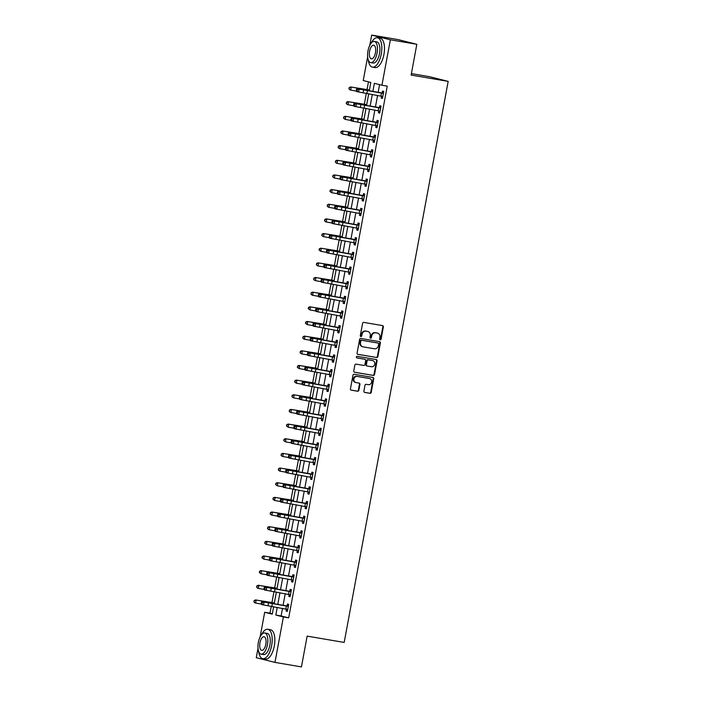 <?xml version="1.0" encoding="UTF-8"?>
<svg xmlns="http://www.w3.org/2000/svg" width="702" height="702" viewBox="0 0 702 702"><rect width="100%" height="100%" fill="white"/><g stroke="black" fill="none" stroke-linecap="round" stroke-linejoin="round"><path stroke-width="1.05" d="M380.212 339.838A0.816 0.737 104.1 0 0 381.089 339.154L383.353 326.921A1.167 1.053 104.1 0 0 382.529 325.596L363.829 322.411A1.167 1.053 104.1 0 0 362.574 323.385L360.31 335.617A0.816 0.737 104.1 0 0 360.889 336.548A0.816 0.737 104.1 0 0 361.767 335.863L362.056 334.284A3.747 3.37 104.1 0 1 366.067 331.168L367.62 331.432A3.747 3.37 104.1 0 1 370.261 335.679L369.972 337.258A0.816 0.737 104.1 0 0 370.551 338.188A0.816 0.737 104.1 0 0 371.428 337.513L371.718 335.925A3.747 3.37 104.1 0 1 375.728 332.809L377.29 333.073A3.747 3.37 104.1 0 1 379.931 337.32L379.633 338.908A0.816 0.737 104.1 0 0 380.212 339.838M379.922 339.707A0.816 0.737 104.1 0 0 380.581 339.022L382.853 326.799A1.167 1.053 104.1 0 0 382.292 325.552M360.6 336.425A0.816 0.737 104.1 0 0 361.258 335.74L361.548 334.152L362.056 334.284M370.261 338.066A0.816 0.737 104.1 0 0 370.919 337.381L371.218 335.802L371.718 335.925M363.908 391.111A1.167 1.053 104.1 0 0 364.733 392.436L369.98 393.331A1.167 1.053 104.1 0 0 371.226 392.357L373.745 378.773A1.167 1.053 104.1 0 0 372.92 377.448L354.22 374.263A1.167 1.053 104.1 0 0 352.966 375.237L350.447 388.82A1.167 1.053 104.1 0 0 351.272 390.145L357.616 391.225A1.167 1.053 104.1 0 0 358.862 390.251L359.942 384.442A1.167 1.053 104.1 0 0 359.117 383.108L355.975 382.572A3.133 2.817 104.1 0 1 357.116 376.421L369.427 378.51A3.133 2.817 104.1 0 1 368.287 384.67L366.233 384.319A1.167 1.053 104.1 0 0 364.979 385.293L363.908 391.111M369.77 45.34L371.665 35.1L398.131 39.602L416.83 44.296L411.126 75.079L448.174 81.379L344.191 642.427L307.143 636.126L301.439 666.9L274.973 662.398L256.274 657.704L258.011 648.332M416.83 44.296L390.365 39.795L381.941 85.232L374.359 83.327L372.867 91.409M282.511 608.388L281.107 615.961L288.689 617.865L387.241 86.135L381.941 85.232M288.689 617.865L283.397 616.961L274.973 662.398M376.614 357.537A1.167 1.053 104.1 0 0 377.86 356.563L380.379 342.98A1.167 1.053 104.1 0 0 379.554 341.655L360.854 338.469A1.167 1.053 104.1 0 0 359.599 339.443L357.081 353.027A1.167 1.053 104.1 0 0 357.906 354.352L376.105 357.406A1.167 1.053 104.1 0 0 377.36 356.432L379.879 342.857A1.167 1.053 104.1 0 0 379.317 341.611M377.062 360.872L374.543 374.456A1.167 1.053 104.1 0 1 373.297 375.43L354.589 372.253A1.167 1.053 104.1 0 1 353.764 370.919L354.843 365.11A1.167 1.053 104.1 0 1 356.098 364.136L363.68 365.426A1.167 1.053 104.1 0 0 364.935 364.452L365.645 360.6A1.167 1.053 104.1 0 0 364.821 359.266L356.923 357.923A0.816 0.737 104.1 0 1 357.221 356.318L376.237 359.547A1.167 1.053 104.1 0 1 377.062 360.872L376.562 360.749L374.043 374.333L374.543 374.456M379.58 84.635L378.141 92.392M377.579 95.411L375.43 107.046M374.868 110.065L372.709 121.7M372.148 124.728L369.989 136.363M369.436 139.382L367.278 151.018M366.716 154.036L364.557 165.672M364.005 168.691L361.846 180.326M361.284 183.354L359.126 194.989M358.564 198.008L356.414 209.644M355.853 212.662L353.694 224.298M353.132 227.316L350.982 238.952M350.421 241.979L348.262 253.615M347.701 256.634L345.542 268.269M344.989 271.288L342.83 282.924M342.269 285.942L340.11 297.578M339.557 300.605L337.399 312.241M336.837 315.259L334.678 326.895M334.117 329.914L331.967 341.549M331.405 344.568L329.247 356.204M328.685 359.222L326.535 370.858M325.974 373.885L323.815 385.521M323.253 388.539L321.095 400.175M320.542 403.194L318.383 414.829M317.822 417.848L315.663 429.484M315.101 432.511L312.952 444.147M312.39 447.165L310.231 458.801M309.67 461.819L307.52 473.455M306.958 476.474L304.8 488.109M304.238 491.137L302.079 502.772M301.527 505.791L299.368 517.427M298.806 520.445L296.648 532.081M296.095 535.099L293.936 546.735M293.375 549.763L291.216 561.398M290.654 564.417L288.504 576.052M287.943 579.071L285.784 590.707M285.223 593.725L283.073 605.361M382.713 96.99L381.537 96.2L381.186 98.113L382.45 98.429L383.748 91.392L382.485 91.076L382.134 92.989L383.52 92.629M379.993 111.644L378.817 110.855L378.466 112.768L379.729 113.083L381.037 106.046L379.773 105.73L379.413 107.643L380.8 107.292M377.281 126.299L376.105 125.509L375.745 127.422L377.009 127.738L378.317 120.7L377.053 120.384L376.702 122.297L378.088 121.946M374.561 140.962L373.385 140.163L373.034 142.076L374.298 142.392L375.596 135.363L374.333 135.047L373.982 136.96L375.368 136.6M371.849 155.616L370.674 154.826L370.314 156.73L371.577 157.055L372.885 150.017L371.621 149.701L371.27 151.614L372.657 151.255M369.129 170.27L367.953 169.48L367.602 171.393L368.866 171.709L370.165 164.672L368.901 164.356L368.55 166.269L369.936 165.909M366.418 184.924L365.242 184.135L364.882 186.048L366.146 186.363L367.453 179.326L366.19 179.01L365.83 180.923L367.225 180.572M363.697 199.579L362.522 198.789L362.171 200.702L363.434 201.018L364.733 193.989L363.469 193.664L363.118 195.577L364.505 195.226M360.977 214.242L359.801 213.443L359.45 215.356L360.714 215.681L362.021 208.643L360.758 208.327L360.398 210.24L361.784 209.88M358.266 228.896L357.09 228.106L356.739 230.019L358.002 230.335L359.301 223.297L358.038 222.982L357.687 224.894L359.073 224.535M355.545 243.55L354.37 242.76L354.019 244.673L355.282 244.989L356.59 237.952L355.326 237.636L354.966 239.549L356.353 239.198M352.834 258.204L351.658 257.415L351.298 259.328L352.562 259.643L353.869 252.615L352.606 252.29L352.255 254.203L353.641 253.852M350.114 272.867L348.938 272.069L348.587 273.982L349.85 274.307L351.149 267.269L349.886 266.953L349.535 268.866L350.921 268.506M347.402 287.522L346.226 286.732L345.867 288.645L347.13 288.961L348.438 281.923L347.174 281.607L346.814 283.52L348.21 283.16M344.682 302.176L343.506 301.386L343.155 303.299L344.419 303.615L345.717 296.577L344.454 296.262L344.103 298.174L345.489 297.823M341.971 316.83L340.795 316.04L340.435 317.953L341.698 318.269L343.006 311.24L341.742 310.916L341.383 312.829L342.778 312.478M339.25 331.493L338.074 330.695L337.723 332.608L338.987 332.932L340.286 325.895L339.022 325.579L338.671 327.492L340.058 327.132M336.53 346.147L335.354 345.358L335.003 347.271L336.267 347.587L337.574 340.549L336.311 340.233L335.951 342.146L337.337 341.786M333.819 360.802L332.643 360.012L332.283 361.925L333.547 362.241L334.854 355.203L333.59 354.887L333.239 356.8L334.626 356.449M331.098 375.456L329.922 374.666L329.571 376.579L330.835 376.895L332.134 369.857L330.879 369.542L330.519 371.455L331.906 371.104M328.387 390.119L327.211 389.32L326.851 391.233L328.115 391.549L329.422 384.52L328.159 384.205L327.808 386.118L329.194 385.758M325.667 404.773L324.491 403.983L324.14 405.896L325.403 406.212L326.702 399.175L325.438 398.859L325.087 400.772L326.474 400.412M322.955 419.427L321.779 418.638L321.419 420.551L322.683 420.867L323.991 413.829L322.727 413.513L322.367 415.426L323.762 415.066M320.235 434.082L319.059 433.292L318.708 435.205L319.972 435.521L321.27 428.483L320.007 428.167L319.656 430.08L321.042 429.729M317.515 448.736L316.348 447.946L315.988 449.859L317.251 450.175L318.559 443.146L317.295 442.83L316.935 444.735L318.331 444.384M314.803 463.399L313.627 462.6L313.276 464.513L314.54 464.838L315.839 457.801L314.575 457.485L314.224 459.398L315.61 459.038M312.083 478.053L310.907 477.263L310.556 479.176L311.82 479.492L313.127 472.455L311.863 472.139L311.504 474.052L312.89 473.692M309.371 492.707L308.196 491.918L307.836 493.831L309.099 494.147L310.407 487.109L309.143 486.793L308.792 488.706L310.179 488.355M306.651 507.362L305.475 506.572L305.124 508.485L306.388 508.801L307.687 501.772L306.423 501.447L306.072 503.36L307.458 503.009M303.94 522.025L302.764 521.226L302.404 523.139L303.668 523.464L304.975 516.426L303.712 516.11L303.361 518.023L304.747 517.664M301.219 536.679L300.044 535.889L299.693 537.802L300.956 538.118L302.255 531.081L300.991 530.765L300.64 532.678L302.027 532.318M298.508 551.333L297.332 550.543L296.972 552.456L298.236 552.772L299.543 545.735L298.28 545.419L297.92 547.332L299.315 546.981M295.788 565.987L294.612 565.198L294.261 567.111L295.524 567.427L296.823 560.398L295.56 560.073L295.209 561.986L296.595 561.635M293.067 580.651L291.892 579.852L291.541 581.765L292.804 582.09L294.112 575.052L292.848 574.736L292.488 576.649L293.875 576.289M290.356 595.305L289.18 594.515L288.829 596.428L290.093 596.744L291.391 589.706L290.128 589.39L289.777 591.303L291.163 590.944M287.636 609.959L286.46 609.169L286.109 611.082L287.372 611.398L288.68 604.361L287.416 604.045L287.057 605.958L288.443 605.607M368.462 81.844L367.023 89.575M366.33 93.313L364.312 104.238M363.618 107.976L361.591 118.892M360.898 122.631L358.88 133.547M358.187 137.285L356.16 148.201M355.466 151.939L353.448 162.864M352.755 166.602L350.728 177.518M350.035 181.256L348.017 192.172M347.323 195.911L345.296 206.827M344.603 210.565L342.576 221.481M341.883 225.228L339.865 236.144M339.171 239.882L337.144 250.798M336.451 254.536L334.433 265.453M333.74 269.191L331.713 280.107M331.019 283.854L329.001 294.77M328.308 298.508L326.281 309.424M325.588 313.162L323.561 324.078M322.876 327.816L320.849 338.733M320.156 342.479L318.129 353.396M317.436 357.134L315.417 368.05M314.724 371.788L312.697 382.704M312.004 386.442L309.986 397.358M309.292 401.096L307.265 412.021M306.572 415.76L304.554 426.676M303.861 430.414L301.834 441.33M301.14 445.068L299.113 455.984M298.42 459.722L296.402 470.647M295.709 474.385L293.682 485.301M292.988 489.04L290.97 499.956M290.277 503.694L288.25 514.61M287.557 518.348L285.538 529.264M284.845 533.011L282.818 543.927M282.125 547.665L280.107 558.581M279.414 562.32L277.387 573.236M276.693 576.974L274.666 587.89M273.973 591.637L271.955 602.553M271.262 606.291L269.989 613.171L272.35 613.759M448.174 81.379L429.475 76.685L411.398 73.605M371.665 35.1L390.365 39.795M260.135 636.872L264.689 612.267L272.271 614.171L273.648 606.73M269.989 613.171L264.689 612.267M369.287 90.742L370.823 82.441L363.241 80.537L367.646 56.801M274.21 603.711L276.369 592.076M276.93 589.057L279.089 577.421M279.642 574.403L281.8 562.767M282.362 559.748L284.521 548.113M285.073 545.085L287.232 533.45M287.794 530.431L289.952 518.796M290.514 515.777L292.664 504.141M293.225 501.123L295.384 489.487M295.946 486.46L298.096 474.824M298.657 471.805L300.816 460.17M301.377 457.151L303.536 445.516M304.089 442.497L306.248 430.861M306.809 427.834L308.968 416.198M309.529 413.18L311.679 401.544M312.241 398.525L314.399 386.89M314.961 383.871L317.111 372.235M317.673 369.208L319.831 357.572M320.393 354.554L322.551 342.918M323.104 339.9L325.263 328.264M325.825 325.245L327.983 313.61M328.536 310.582L330.695 298.947M331.256 295.928L333.415 284.292M333.976 281.274L336.126 269.638M336.688 266.62L338.847 254.984M339.408 251.965L341.558 240.33M342.12 237.302L344.278 225.667M344.84 222.648L346.999 211.012M347.551 207.994L349.71 196.358M350.272 193.34L352.43 181.704M352.983 178.677L355.142 167.041M355.703 164.022L357.862 152.387M358.424 149.368L360.574 137.732M361.135 134.714L363.294 123.078M363.855 120.051L366.005 108.415M366.567 105.397L368.725 93.761M277.229 607.397L275.816 615.057L283.397 616.961M372.306 94.428L370.147 106.063M369.585 109.082L367.436 120.718M366.874 123.745L364.715 135.381M364.154 138.399L361.995 150.035M361.442 153.054L359.284 164.689M358.722 167.708L356.563 179.343M356.011 182.371L353.852 194.006M353.29 197.025L351.132 208.661M350.57 211.679L348.42 223.315M347.859 226.334L345.7 237.969M345.138 240.997L342.988 252.632M342.427 255.651L340.268 267.286M339.707 270.305L337.548 281.941M336.995 284.959L334.836 296.595M334.275 299.614L332.116 311.249M331.563 314.277L329.405 325.912M328.843 328.931L326.684 340.567M326.123 343.585L323.973 355.221M323.411 358.239L321.253 369.875M320.691 372.902L318.541 384.538M317.98 387.557L315.821 399.192M315.259 402.211L313.101 413.847M312.548 416.865L310.389 428.501M309.828 431.528L307.669 443.164M307.107 446.182L304.958 457.818M304.396 460.837L302.237 472.472M301.676 475.491L299.526 487.127M298.964 490.154L296.806 501.79M296.244 504.808L294.085 516.444M293.533 519.462L291.374 531.098M290.812 534.117L288.654 545.752M288.101 548.78L285.942 560.415M285.381 563.434L283.222 575.07M282.66 578.088L280.51 589.724M279.949 592.742L277.79 604.378M281.107 615.961L275.816 615.057M381.186 98.113L382.467 98.324M378.466 112.768L379.747 112.987M375.745 127.422L377.035 127.641M373.034 142.076L374.315 142.295M370.314 156.73L371.595 156.95M367.602 171.393L368.883 171.613M364.882 186.048L366.163 186.267M362.171 200.702L363.452 200.921M359.45 215.356L360.731 215.575M356.739 230.019L358.02 230.238M354.019 244.673L355.3 244.893M351.298 259.328L352.579 259.547M348.587 273.982L349.868 274.201M345.867 288.645L347.148 288.855M343.155 303.299L344.436 303.518M340.435 317.953L341.716 318.173M337.723 332.608L339.005 332.827M335.003 347.271L336.284 347.481M332.283 361.925L333.573 362.144M329.571 376.579L330.853 376.798M326.851 391.233L328.132 391.453M324.14 405.896L325.421 406.107M321.419 420.551L322.701 420.77M318.708 435.205L319.989 435.424M315.988 449.859L317.269 450.079M313.276 464.513L314.557 464.733M310.556 479.176L311.837 479.396M307.836 493.831L309.126 494.05M305.124 508.485L306.405 508.704M302.404 523.139L303.685 523.359M299.693 537.802L300.974 538.022M296.972 552.456L298.253 552.676M294.261 567.111L295.542 567.33M291.541 581.765L292.822 581.984M288.829 596.428L290.11 596.639M286.109 611.082L287.39 611.302M377.237 333.064A3.747 3.37 104.1 0 0 376.781 332.95L377.29 333.073M371.218 335.802A3.747 3.37 104.1 0 1 375.219 332.678L376.781 332.95M367.576 331.414A3.747 3.37 104.1 0 0 367.12 331.3L367.62 331.432M361.548 334.152A3.747 3.37 104.1 0 1 365.558 331.037L367.12 331.3M357.643 354.264L376.105 357.406M378.694 343.998A0.816 0.737 104.1 0 0 378.115 343.067L361.697 340.277A0.816 0.737 104.1 0 0 360.819 340.961L360.512 342.629A3.747 3.37 104.1 0 0 363.153 346.876L374.377 348.78A3.747 3.37 104.1 0 0 378.378 345.665L378.694 343.998M377.711 342.971A0.816 0.737 104.1 0 0 377.606 342.945L378.115 343.067M362.925 346.823L362.416 346.7A3.747 3.37 104.1 0 1 360.003 342.497L360.31 340.83A0.816 0.737 104.1 0 1 361.188 340.145L377.606 342.945M354.326 372.165L372.788 375.307A1.167 1.053 104.1 0 0 374.043 374.333M364.461 359.178A1.167 1.053 104.1 0 0 364.312 359.143L356.704 357.844M371.551 366.76A3.133 2.817 104.1 0 0 372.692 360.609L368.357 359.872A1.167 1.053 104.1 0 0 367.102 360.846L366.391 364.698A1.167 1.053 104.1 0 0 367.216 366.023L371.551 366.76M372.569 360.574A3.133 2.817 104.1 0 0 372.183 360.477L372.692 360.609M367.067 365.988L366.707 365.9A1.167 1.053 104.1 0 1 365.882 364.575L366.593 360.714A1.167 1.053 104.1 0 1 367.848 359.74L372.183 360.477M376.562 360.749A1.167 1.053 104.1 0 0 376 359.503M369.305 378.483A3.133 2.817 104.1 0 0 368.919 378.387L369.427 378.51M355.466 382.45A3.133 2.817 104.1 0 1 356.607 376.29L368.919 378.387M351.009 390.058L357.107 391.093A1.167 1.053 104.1 0 0 358.362 390.119L359.433 384.31A1.167 1.053 104.1 0 0 358.871 383.073M364.47 392.348L369.471 393.199A1.167 1.053 104.1 0 0 370.726 392.225L373.245 378.641A1.167 1.053 104.1 0 0 372.683 377.404M369.427 89.97L350.57 86.951L369.41 90.075M349.368 87.715L349.157 88.891L349.368 87.715L351.219 87.162L350.675 90.093L356.511 91.137M349.157 88.891L350.026 89.882L348.894 88.803M349.113 87.636L350.57 86.951M380.905 96.034L381.449 93.103L383.397 93.305L382.801 96.516L356.765 91.629L356.274 90.672L357.002 90.839L357.221 89.672L356.493 89.505L356.274 90.672M381.449 93.103L359.126 89.101L358.582 92.032L357.002 90.839M357.221 89.672L359.126 89.101L357.309 88.689L382.134 92.989M383.055 93.392L381.774 93.068M357.309 88.689L356.493 89.505M366.716 104.624L347.859 101.614L366.69 104.73M346.656 102.369L346.437 103.545L346.656 102.369L348.499 101.816L347.955 104.747L353.79 105.791M346.437 103.545L347.315 104.545L346.183 103.457M346.402 102.29L347.859 101.614M363.996 119.279L345.138 116.269L363.978 119.384M343.936 117.032L343.726 118.199L343.936 117.032L345.779 116.479L345.244 119.41L351.079 120.446M343.726 118.199L345.244 119.41L343.462 118.12M343.682 116.944L345.138 116.269M361.284 133.933L342.427 130.923L361.258 134.038M341.225 131.686L341.005 132.853L341.225 131.686L343.067 131.134L342.523 134.064L348.359 135.1M341.005 132.853L342.523 134.064L340.751 132.775M340.961 131.599L342.427 130.923M378.185 110.688L378.729 107.757L380.677 107.959L380.08 111.17L354.045 106.283L353.562 105.335L354.291 105.493L354.501 104.326L353.773 104.159L353.562 105.335M378.729 107.757L356.405 103.756L355.861 106.686L354.291 105.493M354.501 104.326L356.405 103.756L354.589 103.352L379.413 107.643M380.335 108.047L379.054 107.722M354.589 103.352L353.773 104.159M375.473 125.342L376.018 122.411L377.966 122.613L377.369 125.825L351.325 120.937L350.842 119.989L351.57 120.156L351.79 118.98L351.061 118.814L350.842 119.989M376.018 122.411L353.694 118.419L353.15 121.349L351.57 120.156M351.79 118.98L353.694 118.419L351.869 118.006L376.702 122.297M377.623 122.701L376.342 122.376M351.869 118.006L351.061 118.814M372.753 139.996L373.297 137.065L375.245 137.276L374.649 140.479L348.613 135.591L348.122 134.644L348.85 134.81L349.07 133.634L348.341 133.477L348.122 134.644M373.297 137.065L350.974 133.073L350.43 136.004L348.85 134.81M349.07 133.634L350.974 133.073L349.157 132.66L373.982 136.96M374.903 137.355L373.622 137.039M349.157 132.66L348.341 133.477M358.564 148.596L339.707 145.577L358.546 148.701M338.504 146.341L338.285 147.517L338.504 146.341L340.347 145.788L339.803 148.719L345.647 149.763M338.285 147.517L339.163 148.508L338.031 147.429M338.25 146.253L339.707 145.577M370.042 154.659L370.586 151.729L372.525 151.93L371.937 155.142L345.893 150.246L345.41 149.298L346.139 149.465L346.358 148.289L345.63 148.131L345.41 149.298M370.586 151.729L348.262 147.727L347.718 150.658L346.139 149.465M346.358 148.289L348.262 147.727L346.437 147.315L371.27 151.614M372.183 152.018L370.91 151.693M346.437 147.315L345.63 148.131M368.26 59.881A14.909 6.502 -80.3 0 0 372.455 67.146A14.909 6.502 -80.3 0 0 381.274 54.028A14.909 6.502 -80.3 0 0 377.457 37.741A14.909 6.502 -80.3 0 0 371.104 43.208M372.455 67.146L375.105 67.594A14.909 6.502 -80.3 0 0 383.924 54.484A14.909 6.502 -80.3 0 0 380.107 38.189L377.457 37.741M374.324 41.444L376.763 41.857A10.741 4.677 99.7 0 1 379.51 53.589A10.741 4.677 99.7 0 1 373.157 63.031L370.726 62.618A10.741 4.677 -80.3 0 0 377.071 53.176A10.741 4.677 -80.3 0 0 374.324 41.444A10.741 4.677 -80.3 0 0 367.98 50.886A10.741 4.677 -80.3 0 0 370.726 62.618M369.594 51.29A6.923 3.019 -80.3 0 0 371.367 58.854A6.923 3.019 -80.3 0 0 375.456 52.764A6.923 3.019 -80.3 0 0 373.683 45.209A6.923 3.019 -80.3 0 0 369.594 51.29M258.634 651.412A14.909 6.502 -80.3 0 0 262.829 658.678A14.909 6.502 -80.3 0 0 271.648 645.559A14.909 6.502 -80.3 0 0 267.831 629.273A14.909 6.502 -80.3 0 0 261.469 634.74M262.829 658.678L265.47 659.125A14.909 6.502 -80.3 0 0 274.289 646.007A14.909 6.502 -80.3 0 0 270.472 629.72L267.831 629.273M264.689 632.976L267.129 633.388A10.741 4.677 99.7 0 1 269.875 645.112A10.741 4.677 99.7 0 1 263.522 654.562L261.091 654.141A10.741 4.677 -80.3 0 0 267.436 644.699A10.741 4.677 -80.3 0 0 264.689 632.976A10.741 4.677 -80.3 0 0 258.345 642.418A10.741 4.677 -80.3 0 0 261.091 654.141M259.959 642.821A6.923 3.019 -80.3 0 0 261.732 650.377A6.923 3.019 -80.3 0 0 265.821 644.296A6.923 3.019 -80.3 0 0 264.049 636.74A6.923 3.019 -80.3 0 0 259.959 642.821M355.844 163.25L336.986 160.24L355.826 163.355M335.793 160.995L335.574 162.171L335.793 160.995L337.636 160.442L337.092 163.373L342.927 164.417M335.574 162.171L336.451 163.171L335.319 162.083M335.53 160.916L336.986 160.24M353.132 177.904L334.275 174.895L353.115 178.01M333.073 175.649L332.853 176.825L333.073 175.649L334.915 175.105L334.371 178.036L340.216 179.071M332.853 176.825L334.371 178.036L332.599 176.746M332.818 175.57L334.275 174.895M350.412 192.559L331.555 189.549L350.395 192.664M330.361 190.312L330.142 191.479L330.361 190.312L332.204 189.759L331.66 192.69L337.495 193.726M330.142 191.479L331.66 192.69L329.879 191.4M330.098 190.224L331.555 189.549M347.701 207.222L328.843 204.203L347.674 207.327M327.641 204.966L327.422 206.142L327.641 204.966L329.484 204.414L328.94 207.344L334.775 208.389M327.422 206.142L328.299 207.134L327.167 206.055M327.386 204.879L328.843 204.203M344.98 221.876L326.123 218.857L344.963 221.981M324.921 219.621L324.71 220.797L324.921 219.621L326.772 219.068L326.228 221.999L332.064 223.043M324.71 220.797L325.579 221.797L324.447 220.709M324.666 219.542L326.123 218.857M367.322 169.314L367.866 166.383L369.814 166.585L369.217 169.796L343.181 164.909L342.69 163.961L343.418 164.119L343.638 162.952L342.909 162.785L342.69 163.961M367.866 166.383L345.542 162.381L344.998 165.312L343.418 164.119M343.638 162.952L345.542 162.381L343.726 161.978L368.55 166.269M369.471 166.672L368.19 166.348M343.726 161.978L342.909 162.785M364.61 183.968L365.145 181.037L367.093 181.239L366.505 184.45L340.461 179.563L339.979 178.615L340.707 178.782L340.918 177.606L340.198 177.439L339.979 178.615M365.145 181.037L342.83 177.044L342.286 179.975L340.707 178.782M340.918 177.606L342.83 177.044L341.005 176.632L365.83 180.923M366.751 181.327L365.47 181.002M341.005 176.632L340.198 177.439M361.89 198.622L362.434 195.691L364.382 195.902L363.785 199.105L337.75 194.217L337.258 193.269L337.987 193.436L338.206 192.26L337.478 192.102L337.258 193.269M362.434 195.691L340.11 191.699L339.566 194.63L337.987 193.436M338.206 192.26L340.11 191.699L338.294 191.286L363.118 195.577M364.04 195.981L362.758 195.665M338.294 191.286L337.478 192.102M359.17 213.285L359.714 210.354L361.662 210.556L361.065 213.768L335.029 208.871L334.547 207.924L335.275 208.09L335.486 206.915L334.757 206.757L334.547 207.924M359.714 210.354L337.39 206.353L336.855 209.284L335.275 208.09M335.486 206.915L337.39 206.353L335.574 205.94L360.398 210.24M361.319 210.644L360.038 210.319M335.574 205.94L334.757 206.757M356.458 227.939L357.002 225.009L358.95 225.21L358.353 228.422L332.318 223.534L331.827 222.587L332.555 222.745L332.774 221.578L332.046 221.411L331.827 222.587M357.002 225.009L334.678 221.007L334.134 223.938L332.555 222.745M332.774 221.578L334.678 221.007L332.853 220.603L357.687 224.894M358.608 225.298L357.327 224.973M332.853 220.603L332.046 221.411M342.269 236.53L323.411 233.52L342.243 236.635M322.209 234.275L321.99 235.451L322.209 234.275L324.052 233.731L323.508 236.662L329.343 237.697M321.99 235.451L322.867 236.451L321.735 235.363M321.955 234.196L323.411 233.52M353.738 242.594L354.282 239.663L356.23 239.865L355.633 243.076L329.598 238.189L329.115 237.241L329.835 237.408L330.054 236.232L329.326 236.065L329.115 237.241M354.282 239.663L331.958 235.67L331.414 238.601L329.835 237.408M330.054 236.232L331.958 235.67L330.142 235.258L354.966 239.549M355.888 239.952L354.607 239.628M330.142 235.258L329.326 236.065M339.549 251.184L320.691 248.175L339.531 251.29M319.489 248.938L319.278 250.105L319.489 248.938L321.332 248.385L320.796 251.316L326.632 252.351M319.278 250.105L320.796 251.316L319.015 250.026M319.234 248.85L320.691 248.175M351.026 257.248L351.57 254.317L353.518 254.528L352.922 257.731L326.878 252.843L326.395 251.895L327.123 252.062L327.343 250.886L326.614 250.719L326.395 251.895M351.57 254.317L329.247 250.324L328.703 253.255L327.123 252.062M327.343 250.886L329.247 250.324L327.422 249.912L352.255 254.203M353.167 254.607L351.895 254.291M327.422 249.912L326.614 250.719M336.828 265.847L317.98 262.829L336.811 265.953M316.777 263.592L316.558 264.768L316.777 263.592L318.62 263.039L318.076 265.97L323.912 267.014M316.558 264.768L317.436 265.76L316.304 264.68M316.514 263.504L317.98 262.829M348.306 271.911L348.85 268.98L350.798 269.182L350.201 272.394L324.166 267.497L323.675 266.549L324.403 266.716L324.622 265.54L323.894 265.382L323.675 266.549M348.85 268.98L326.527 264.979L325.982 267.91L324.403 266.716M324.622 265.54L326.527 264.979L324.71 264.566L349.535 268.866M350.456 269.261L349.175 268.945M324.71 264.566L323.894 265.382M334.117 280.502L315.259 277.483L334.099 280.607M314.057 278.246L313.838 279.422L314.057 278.246L315.9 277.694L315.356 280.625L321.2 281.669M313.838 279.422L314.715 280.414L313.583 279.335M313.803 278.167L315.259 277.483M345.595 286.565L346.139 283.634L348.078 283.836L347.49 287.048L321.446 282.16L320.963 281.212L321.692 281.37L321.911 280.203L321.183 280.037L320.963 281.212M346.139 283.634L323.815 279.633L323.271 282.564L321.692 281.37M321.911 280.203L323.815 279.633L321.99 279.229L346.814 283.52M347.736 283.924L346.463 283.599M321.99 279.229L321.183 280.037M331.397 295.156L312.539 292.146L331.379 295.261M311.346 292.901L311.126 294.077L311.346 292.901L313.189 292.357L312.644 295.288L318.48 296.323M311.126 294.077L311.995 295.077L310.872 293.989M311.083 292.822L312.539 292.146M342.874 301.219L343.418 298.289L345.366 298.49L344.77 301.702L318.734 296.814L318.243 295.867L318.971 296.025L319.191 294.858L318.462 294.691L318.243 295.867M343.418 298.289L321.095 294.287L320.551 297.218L318.971 296.025M319.191 294.858L321.095 294.287L319.278 293.884L344.103 298.174M345.024 298.578L343.743 298.253M319.278 293.884L318.462 294.691M328.685 309.81L309.828 306.8L328.668 309.915M308.626 307.564L308.406 308.731L308.626 307.564L310.468 307.011L309.924 309.942L315.768 310.977M308.406 308.731L309.924 309.942L308.152 308.652M308.371 307.476L309.828 306.8M340.163 315.874L340.698 312.943L342.646 313.153L342.058 316.356L316.014 311.469L315.531 310.521L316.26 310.688L316.47 309.512L315.742 309.345L315.531 310.521M340.698 312.943L318.383 308.95L317.839 311.881L316.26 310.688M316.47 309.512L318.383 308.95L316.558 308.538L341.383 312.829M342.304 313.232L341.023 312.916M316.558 308.538L315.742 309.345M325.965 324.464L307.107 321.455L325.947 324.578M305.914 322.218L305.695 323.385L305.914 322.218L307.757 321.665L307.213 324.596L313.048 325.631M305.695 323.385L307.213 324.596L305.431 323.306M305.651 322.13L307.107 321.455M323.253 339.127L304.396 336.109L323.227 339.233M303.194 336.872L302.974 338.048L303.194 336.872L305.037 336.319L304.493 339.25L310.328 340.294M302.974 338.048L303.852 339.04L302.72 337.96M302.939 336.793L304.396 336.109M320.533 353.782L301.676 350.772L320.516 353.887M300.474 351.526L300.263 352.702L300.474 351.526L302.325 350.974L301.781 353.905L307.616 354.949M300.263 352.702L301.132 353.703L300 352.615M300.219 351.448L301.676 350.772M317.822 368.436L298.964 365.426L317.795 368.541M297.762 366.19L297.543 367.357L297.762 366.19L299.605 365.637L299.061 368.568L304.896 369.603M297.543 367.357L299.061 368.568L297.288 367.278M297.499 366.102L298.964 365.426M315.101 383.09L296.244 380.08L315.084 383.204M295.042 380.844L294.831 382.011L295.042 380.844L296.885 380.291L296.349 383.222L302.185 384.257M294.831 382.011L296.349 383.222L294.568 381.932M294.787 380.756L296.244 380.08M312.381 397.753L293.524 394.735L312.364 397.858M292.33 395.498L292.111 396.674L292.33 395.498L294.173 394.945L293.629 397.876L299.464 398.92M292.111 396.674L292.988 397.665L291.856 396.586M292.067 395.41L293.524 394.735M309.67 412.407L290.812 409.398L309.652 412.513M289.61 410.152L289.391 411.328L289.61 410.152L291.453 409.599L290.909 412.53L296.753 413.575M289.391 411.328L290.268 412.328L289.136 411.24M289.356 410.073L290.812 409.398M306.95 427.062L288.092 424.052L306.932 427.167M286.899 424.807L286.679 425.982L286.899 424.807L288.741 424.262L288.197 427.193L294.033 428.229M286.679 425.982L288.197 427.193L286.416 425.903M286.635 424.728L288.092 424.052M304.238 441.716L285.381 438.706L304.22 441.821M284.178 439.47L283.959 440.637L284.178 439.47L286.021 438.917L285.477 441.848L291.312 442.883M283.959 440.637L285.477 441.848L283.705 440.558M283.924 439.382L285.381 438.706M301.518 456.379L282.66 453.36L301.5 456.484M281.458 454.124L281.248 455.3L281.458 454.124L283.31 453.571L282.766 456.502L288.601 457.546M281.248 455.3L282.116 456.291L280.984 455.212M281.204 454.036L282.66 453.36M298.806 471.033L279.949 468.015L298.78 471.139M278.747 468.778L278.527 469.954L278.747 468.778L280.589 468.225L280.045 471.156L285.881 472.2M278.527 469.954L279.405 470.954L278.273 469.866M278.492 468.699L279.949 468.015M296.086 485.687L277.229 482.678L296.068 485.793M276.026 483.432L275.816 484.608L276.026 483.432L277.869 482.888L277.334 485.819L283.169 486.855M275.816 484.608L277.334 485.819L275.553 484.529M275.772 483.353L277.229 482.678M293.375 500.342L274.517 497.332L293.348 500.447M273.315 498.095L273.096 499.262L273.315 498.095L275.158 497.542L274.614 500.473L280.449 501.509M273.096 499.262L274.614 500.473L272.841 499.183M273.052 498.008L274.517 497.332M290.654 515.005L271.797 511.986L290.637 515.11M270.595 512.75L270.375 513.925L270.595 512.75L272.437 512.197L271.893 515.128L277.738 516.172M270.375 513.925L271.253 514.917L270.121 513.838M270.34 512.662L271.797 511.986M287.934 529.659L269.077 526.64L287.917 529.764M267.883 527.404L267.664 528.58L267.883 527.404L269.726 526.851L269.182 529.782L275.017 530.826M267.664 528.58L268.541 529.571L267.409 528.492M267.62 527.325L269.077 526.64M285.223 544.313L266.365 541.303L285.205 544.419M265.163 542.058L264.944 543.234L265.163 542.058L267.006 541.514L266.462 544.445L272.306 545.48M264.944 543.234L265.821 544.234L264.689 543.146M264.908 541.979L266.365 541.303M282.502 558.967L263.645 555.958L282.485 559.073M262.451 556.721L262.232 557.888L262.451 556.721L264.294 556.168L263.75 559.099L269.586 560.135M262.232 557.888L263.75 559.099L261.969 557.809M262.188 556.633L263.645 555.958M279.791 573.631L260.933 570.612L279.765 573.736M259.731 571.375L259.512 572.542L259.731 571.375L261.574 570.823L261.03 573.753L266.865 574.789M259.512 572.542L261.03 573.753L259.257 572.463M259.477 571.288L260.933 570.612M337.443 330.537L337.987 327.606L339.935 327.808L339.338 331.019L313.303 326.123L312.811 325.175L313.54 325.342L313.759 324.166L313.031 324.008L312.811 325.175M337.987 327.606L315.663 323.604L315.119 326.535L313.54 325.342M313.759 324.166L315.663 323.604L313.847 323.192L338.671 327.492M339.592 327.887L338.311 327.571M313.847 323.192L313.031 324.008M334.722 345.191L335.266 342.26L337.214 342.462L336.618 345.674L310.582 340.786L310.1 339.829L310.828 339.996L311.039 338.829L310.31 338.662L310.1 339.829M335.266 342.26L312.943 338.259L312.399 341.19L310.828 339.996M311.039 338.829L312.943 338.259L311.126 337.846L335.951 342.146M336.872 342.55L335.591 342.225M311.126 337.846L310.31 338.662M332.011 359.845L332.555 356.914L334.503 357.116L333.906 360.328L307.871 355.44L307.379 354.492L308.108 354.65L308.327 353.483L307.599 353.317L307.379 354.492M332.555 356.914L310.231 352.913L309.687 355.844L308.108 354.65M308.327 353.483L310.231 352.913L308.406 352.509L333.239 356.8M334.161 357.204L332.88 356.879M308.406 352.509L307.599 353.317M329.291 374.499L329.835 371.569L331.783 371.77L331.186 374.982L305.151 370.094L304.659 369.147L305.388 369.313L305.607 368.138L304.879 367.971L304.659 369.147M329.835 371.569L307.511 367.576L306.967 370.507L305.388 369.313M305.607 368.138L307.511 367.576L305.695 367.164L330.519 371.455M331.441 371.858L330.159 371.533M305.695 367.164L304.879 367.971M326.579 389.162L327.123 386.223L329.071 386.433L328.475 389.636L302.43 384.749L301.948 383.801L302.676 383.968L302.895 382.792L302.167 382.634L301.948 383.801M327.123 386.223L304.8 382.23L304.256 385.161L302.676 383.968M302.895 382.792L304.8 382.23L302.974 381.818L327.808 386.118M328.72 386.512L327.448 386.197M302.974 381.818L302.167 382.634M323.859 403.817L324.403 400.886L326.351 401.088L325.754 404.299L299.719 399.403L299.227 398.455L299.956 398.622L300.175 397.446L299.447 397.288L299.227 398.455M324.403 400.886L302.079 396.884L301.535 399.815L299.956 398.622M300.175 397.446L302.079 396.884L300.263 396.472L325.087 400.772M326.009 401.175L324.728 400.851M300.263 396.472L299.447 397.288M321.147 418.471L321.692 415.54L323.631 415.742L323.043 418.954L296.999 414.066L296.516 413.118L297.244 413.276L297.464 412.109L296.735 411.942L296.516 413.118M321.692 415.54L299.368 411.539L298.824 414.47L297.244 413.276M297.464 412.109L299.368 411.539L297.543 411.135L322.367 415.426M323.289 415.83L322.007 415.505M297.543 411.135L296.735 411.942M318.427 433.125L318.971 430.194L320.919 430.396L320.323 433.608L294.287 428.72L293.796 427.772L294.524 427.939L294.743 426.763L294.015 426.597L293.796 427.772M318.971 430.194L296.648 426.202L296.104 429.133L294.524 427.939M294.743 426.763L296.648 426.202L294.831 425.789L319.656 430.08M320.577 430.484L319.296 430.159M294.831 425.789L294.015 426.597M315.707 447.779L316.251 444.849L318.199 445.059L317.611 448.262L291.567 443.374L291.084 442.427L291.813 442.593L292.023 441.418L291.295 441.26L291.084 442.427M316.251 444.849L293.927 440.856L293.392 443.787L291.813 442.593M292.023 441.418L293.927 440.856L292.111 440.444L316.935 444.735M317.857 445.138L316.576 444.822M292.111 440.444L291.295 441.26M312.995 462.442L313.54 459.512L315.488 459.713L314.891 462.925L288.855 458.029L288.364 457.081L289.092 457.248L289.312 456.072L288.583 455.914L288.364 457.081M313.54 459.512L291.216 455.51L290.672 458.441L289.092 457.248M289.312 456.072L291.216 455.51L289.399 455.098L314.224 459.398M315.145 459.801L313.864 459.477M289.399 455.098L288.583 455.914M310.275 477.097L310.819 474.166L312.767 474.368L312.171 477.579L286.135 472.692L285.653 471.744L286.381 471.902L286.591 470.735L285.863 470.568L285.653 471.744M310.819 474.166L288.496 470.164L287.952 473.095L286.381 471.902M286.591 470.735L288.496 470.164L286.679 469.761L311.504 474.052M312.425 474.455L311.144 474.131M286.679 469.761L285.863 470.568M307.564 491.751L308.108 488.82L310.056 489.022L309.459 492.234L283.415 487.346L282.932 486.398L283.661 486.565L283.88 485.389L283.152 485.222L282.932 486.398M308.108 488.82L285.784 484.828L285.24 487.758L283.661 486.565M283.88 485.389L285.784 484.828L283.959 484.415L308.792 488.706M309.714 489.11L308.432 488.785M283.959 484.415L283.152 485.222M304.843 506.405L305.388 503.474L307.336 503.685L306.739 506.888L280.703 502L280.212 501.052L280.94 501.219L281.16 500.043L280.431 499.877L280.212 501.052M305.388 503.474L283.064 499.482L282.52 502.413L280.94 501.219M281.16 500.043L283.064 499.482L281.248 499.069L306.072 503.36M306.993 503.764L305.712 503.448M281.248 499.069L280.431 499.877M302.132 521.068L302.676 518.137L304.615 518.339L304.027 521.551L277.983 516.654L277.501 515.707L278.229 515.873L278.448 514.698L277.72 514.54L277.501 515.707M302.676 518.137L280.352 514.136L279.808 517.067L278.229 515.873M278.448 514.698L280.352 514.136L278.527 513.724L303.361 518.023M304.273 518.418L303.001 518.102M278.527 513.724L277.72 514.54M299.412 535.723L299.956 532.792L301.904 532.993L301.307 536.205L275.272 531.317L274.78 530.37L275.509 530.528L275.728 529.361L275 529.194L274.78 530.37M299.956 532.792L277.632 528.79L277.088 531.721L275.509 530.528M275.728 529.361L277.632 528.79L275.816 528.387L300.64 532.678M301.562 533.081L300.28 532.757M275.816 528.387L275 529.194M296.7 550.377L297.236 547.446L299.184 547.648L298.596 550.859L272.551 545.972L272.069 545.024L272.797 545.182L273.008 544.015L272.288 543.848L272.069 545.024M297.236 547.446L274.921 543.445L274.377 546.384L272.797 545.182M273.008 544.015L274.921 543.445L273.096 543.041L297.92 547.332M298.841 547.736L297.56 547.411M273.096 543.041L272.288 543.848M293.98 565.031L294.524 562.1L296.472 562.311L295.875 565.514L269.84 560.626L269.349 559.678L270.077 559.845L270.296 558.669L269.568 558.502L269.349 559.678M294.524 562.1L272.2 558.108L271.656 561.038L270.077 559.845M270.296 558.669L272.2 558.108L270.384 557.695L295.209 561.986M296.13 562.39L294.849 562.074M270.384 557.695L269.568 558.502M291.26 579.694L291.804 576.763L293.752 576.965L293.155 580.177L267.12 575.28L266.637 574.333L267.365 574.499L267.576 573.323L266.848 573.165L266.637 574.333M291.804 576.763L269.48 572.762L268.945 575.693L267.365 574.499M267.576 573.323L269.48 572.762L267.664 572.349L292.488 576.649M293.41 577.044L292.129 576.728M267.664 572.349L266.848 573.165M277.071 588.285L258.213 585.266L277.053 588.39M257.011 586.03L256.8 587.205L257.011 586.03L258.863 585.477L258.318 588.408L264.154 589.452M256.8 587.205L257.669 588.197L256.537 587.118M256.757 585.951L258.213 585.266M288.548 594.348L289.092 591.417L291.04 591.619L290.444 594.831L264.408 589.943L263.917 588.996L264.645 589.153L264.865 587.986L264.136 587.82L263.917 588.996M289.092 591.417L266.769 587.416L266.225 590.347L264.645 589.153M264.865 587.986L266.769 587.416L264.944 587.012L289.777 591.303M290.698 591.707L289.417 591.382M264.944 587.012L264.136 587.82M274.359 602.939L255.502 599.929L274.333 603.044M254.299 600.684L254.08 601.86L254.299 600.684L256.142 600.131L255.598 603.071L261.434 604.106M254.08 601.86L254.958 602.86L253.826 601.772M254.045 600.605L255.502 599.929M285.828 609.003L286.372 606.072L288.32 606.274L287.723 609.485L261.688 604.597L261.205 603.65L261.925 603.808L262.144 602.641L261.416 602.474L261.205 603.65M286.372 606.072L264.049 602.07L263.504 605.001L261.925 603.808M262.144 602.641L264.049 602.07L262.232 601.667L287.057 605.958M287.978 606.361L286.697 606.037M262.232 601.667L261.416 602.474M380.581 339.022L381.089 339.154M361.258 335.74L361.767 335.863M370.919 337.381L371.428 337.513M375.219 332.678L375.728 332.809M365.558 331.037L366.067 331.168M382.853 326.799L383.353 326.921M379.879 342.857L380.379 342.98M377.36 356.432L377.86 356.563M361.188 340.145L361.697 340.277M360.31 340.83L360.819 340.961M360.003 342.497L360.512 342.629M372.788 375.307L373.297 375.43M364.312 359.143L364.821 359.266M367.848 359.74L368.357 359.872M366.593 360.714L367.102 360.846M365.882 364.575L366.391 364.698M356.607 376.29L357.116 376.421M359.433 384.31L359.942 384.442M358.362 390.119L358.862 390.251M357.107 391.093L357.616 391.225M373.245 378.641L373.745 378.773M370.726 392.225L371.226 392.357M369.471 393.199L369.98 393.331M356.809 88.162L356.581 89.417M366.935 93.427L367.479 90.497M363.074 92.752L363.618 89.821M354.098 102.817L353.861 104.071M351.377 117.471L351.14 118.735M348.657 132.125L348.429 133.389M364.215 108.082L364.759 105.151M360.363 107.415L360.907 104.475M361.504 122.745L362.048 119.814M357.643 122.069L358.187 119.138M358.783 137.399L359.327 134.468M354.931 136.723L355.475 133.792M345.946 146.788L345.709 148.043M356.072 152.053L356.616 149.122M352.211 151.378L352.755 148.447M343.225 161.442L342.997 162.697M340.514 176.097L340.277 177.36M337.794 190.751L337.565 192.015M335.082 205.414L334.845 206.669M332.362 220.068L332.134 221.323M353.352 166.707L353.896 163.777M349.499 166.032L350.044 163.101M350.64 181.37L351.184 178.44M346.779 180.695L347.323 177.764M347.92 196.025L348.464 193.094M344.059 195.349L344.603 192.418M345.208 210.679L345.744 207.748M341.347 210.003L341.892 207.072M342.488 225.333L343.032 222.402M338.627 224.658L339.171 221.727M329.65 234.722L329.413 235.986M339.768 239.996L340.312 237.057M335.916 239.321L336.46 236.39M326.93 249.377L326.693 250.64M337.057 254.65L337.601 251.72M333.196 253.975L333.74 251.044M324.21 264.04L323.982 265.295M334.336 269.305L334.88 266.374M330.484 268.629L331.028 265.698M321.498 278.694L321.262 279.949M331.625 283.959L332.169 281.028M327.764 283.283L328.308 280.352M318.778 293.348L318.55 294.612M328.905 298.613L329.449 295.682M325.052 297.946L325.588 295.015M316.067 308.002L315.83 309.266M326.193 313.276L326.737 310.345M322.332 312.601L322.876 309.67M313.346 322.657L313.118 323.92M310.635 337.32L310.398 338.575M307.915 351.974L307.678 353.229M305.195 366.628L304.966 367.892M302.483 381.283L302.246 382.546M299.763 395.946L299.535 397.2M297.051 410.6L296.814 411.855M294.331 425.254L294.103 426.518M291.62 439.908L291.383 441.172M288.899 454.571L288.671 455.826M286.188 469.226L285.951 470.48M283.468 483.88L283.231 485.143M280.747 498.534L280.519 499.798M278.036 513.197L277.799 514.452M275.316 527.851L275.087 529.106M272.604 542.506L272.367 543.769M269.884 557.16L269.656 558.423M267.172 571.823L266.935 573.078M323.473 327.931L324.017 325M319.612 327.255L320.156 324.324M320.753 342.585L321.297 339.654M316.9 341.909L317.444 338.978M318.041 357.239L318.585 354.308M314.18 356.572L314.724 353.632M315.321 371.902L315.865 368.971M311.469 371.226L312.013 368.296M312.609 386.556L313.153 383.625M308.748 385.881L309.292 382.95M309.889 401.211L310.433 398.28M306.037 400.535L306.581 397.604M307.178 415.865L307.722 412.934M303.317 415.189L303.861 412.258M304.457 430.528L305.001 427.597M300.605 429.852L301.14 426.921M301.746 445.182L302.281 442.251M297.885 444.506L298.429 441.576M299.026 459.836L299.57 456.905M295.165 459.161L295.709 456.23M296.305 474.491L296.849 471.56M292.453 473.815L292.997 470.884M293.594 489.154L294.138 486.214M289.733 488.478L290.277 485.547M290.874 503.808L291.418 500.877M287.021 503.132L287.566 500.201M288.162 518.462L288.706 515.531M284.301 517.786L284.845 514.856M285.442 533.116L285.986 530.186M281.59 532.441L282.134 529.51M282.73 547.771L283.275 544.84M278.87 547.104L279.414 544.173M280.01 562.434L280.554 559.503M276.149 561.758L276.693 558.827M277.299 577.088L277.834 574.157M273.438 576.412L273.982 573.481M264.452 586.477L264.215 587.732M274.579 591.742L275.123 588.811M270.718 591.066L271.262 588.136M261.741 601.131L261.504 602.395M271.858 606.396L272.402 603.466M268.006 605.729L268.55 602.799M377.009 332.994L377.518 333.125M367.348 331.353L367.857 331.476M377.658 342.953L378.167 343.076M364.391 359.152L364.891 359.284M372.376 360.521L372.885 360.644M366.637 365.882L367.137 366.014M369.112 378.422L369.621 378.553M355.273 382.406L355.782 382.537"/></g></svg>
